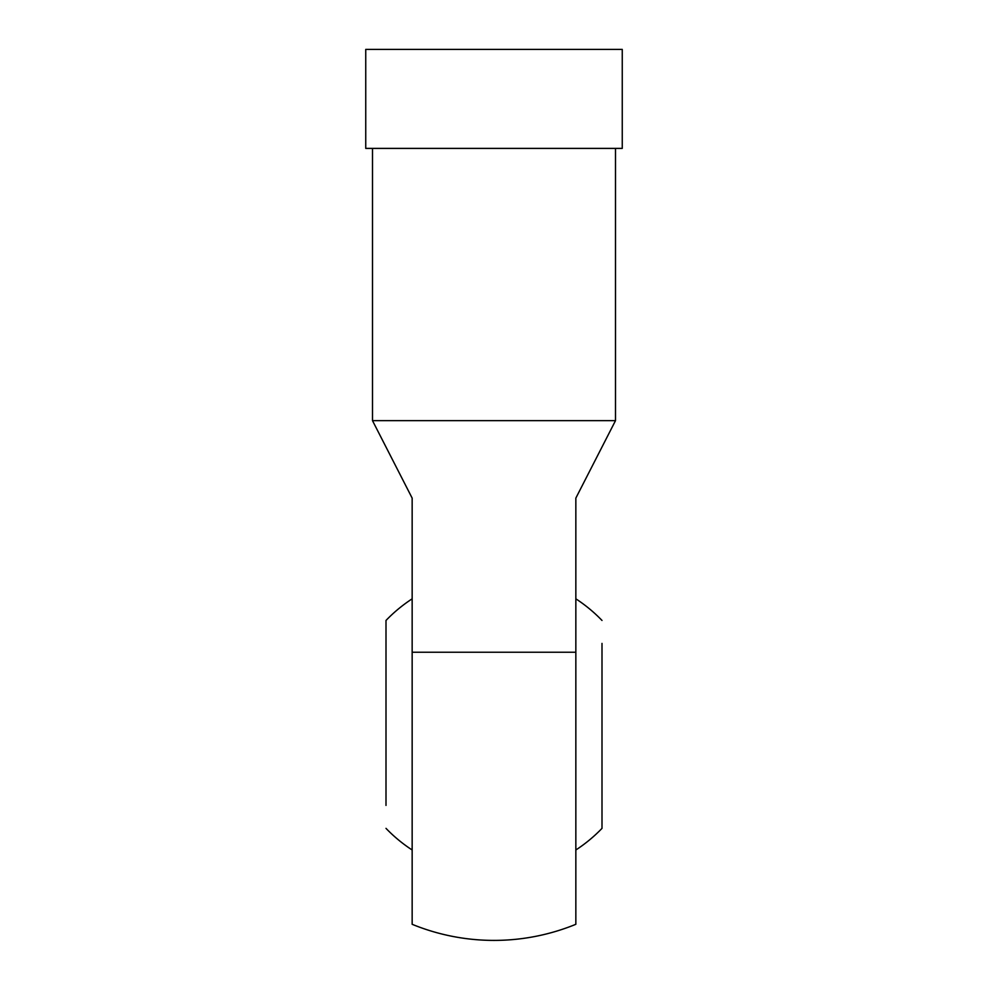 <?xml version="1.0" encoding="UTF-8"?>
<svg xmlns="http://www.w3.org/2000/svg" width="988" height="988" viewBox="0 0 988 988"><rect width="100%" height="100%" fill="white"/><g stroke="black" fill="none" stroke-linecap="round" stroke-linejoin="round"><path stroke-width="1.48" d="M602.001 805.405L602.001 828.364A149.904 149.904 0 0 1 575.843 849.989M602.001 828.364L602.001 643.41M575.843 598.827A149.904 149.904 0 0 1 602.001 620.452M385.999 643.41L385.999 620.452A149.904 149.904 0 0 1 412.157 598.827M385.999 620.452L385.999 805.405M412.157 849.989A149.904 149.904 0 0 1 385.999 828.364M575.843 924.299A216.002 216.002 0 0 1 412.157 924.299L412.157 498.113L372.501 420.653L615.499 420.653L575.843 498.113L575.843 924.299M575.843 652.241L412.157 652.241M494 49.4L365.745 49.4L365.745 148.398L622.255 148.398L622.255 49.4L494 49.4M372.501 148.398L372.501 420.653M615.499 148.398L615.499 420.653"/></g></svg>
